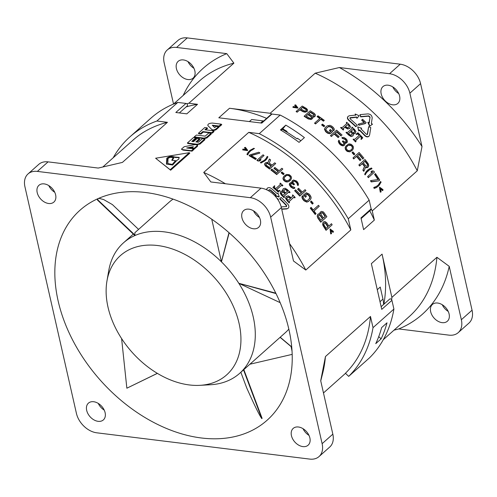 <?xml version="1.0" encoding="UTF-8"?>
<svg xmlns="http://www.w3.org/2000/svg" width="497" height="497" viewBox="0 0 497 497"><rect width="100%" height="100%" fill="white"/><g stroke="black" fill="none" stroke-linecap="round" stroke-linejoin="round"><path stroke-width="0.75" d="M290.639 198.204L288.527 200.08L287.546 200.005L286.825 198.607L287.409 197.39L288.757 196.899L290.161 197.707A158.245 110.123 48.3 0 1 290.639 198.204M294.951 197.669L293.845 197.502L293.025 197.961L289.198 201.527L293.249 197.688L294.069 197.228L295.175 197.477A158.245 110.123 -131.7 0 0 292.677 194.886L292.888 195.924L291.018 197.868A158.245 110.123 -131.7 0 0 290.074 196.899L288.142 195.799L285.887 196.831M286.334 196.315L285.738 197.974L286.117 196.588M289.198 201.527L289.372 202.639A158.245 110.123 48.3 0 0 287.365 200.546L285.738 197.974M286.943 197.918L288.533 197.172L289.937 197.98A157.742 109.775 48.3 0 1 290.378 198.433M289.589 202.441L289.155 202.913A157.742 109.775 -131.7 0 0 287.148 200.819L285.52 198.247M295.175 197.477L294.733 197.943M292.46 195.079L292.671 196.197M289.546 243.611A157.742 109.775 48.3 0 1 305.792 270.039L350.82 229.943A157.742 109.775 -131.7 0 0 248.755 132.351L203.727 172.44A157.742 109.775 48.3 0 1 225.383 183.753M277.991 199.782L278.463 199.434L277.879 199.614M288.328 208.119L286.806 208.945L281.737 209.243M286.39 206.709L286.241 205.503A157.742 109.775 -131.7 0 0 279.643 198.825L279.861 198.552A158.245 110.123 48.3 0 1 286.458 205.23L286.614 206.435L286.253 206.578L281.19 206.895M275.077 195.793L279.028 197.042L279.252 196.769L275.301 195.52L275.077 195.793M275.742 195.128A157.742 109.775 -131.7 0 0 270.188 190.152L268.902 189.984M266.498 189.724L267.088 188.444M279.252 196.769L277.997 193.122L277.289 193.749A158.245 110.123 -131.7 0 0 271.691 188.736C270.026 187.499 268.566 187.313 267.305 188.17L267.007 188.518M284.042 196.439L284.638 195.619L284.042 196.439L284.495 197.234L284.06 197.7A157.742 109.775 -131.7 0 0 281.513 195.222L280.146 193.134L280.712 191.625M283.004 191.432L282.594 190.134L283.128 188.941M290.074 192.271L289.639 192.737L288.813 192.233L287.906 192.786L284.414 195.893L288.13 192.513L289.03 191.966L290.074 192.271A158.245 110.123 -131.7 0 0 287.235 189.506L285.017 188.195L283.029 189.034M278.165 192.078L279.973 190.562L278.165 192.078A157.742 109.775 -131.7 0 0 272.934 187.412L274.555 185.729A158.245 110.123 -131.7 0 1 274.791 185.934L274.369 187.046L275.176 188.245A158.245 110.123 -131.7 0 1 275.661 188.674L279.929 184.872L280.525 184.12L280.028 183.306L280.196 184.611M279.973 190.562A158.245 110.123 48.3 0 0 279.743 190.345L278.401 190.761L277.276 190.115A158.245 110.123 -131.7 0 0 276.661 189.562L280.929 185.766L281.805 185.244L282.911 185.487L282.476 185.953L281.588 185.518L280.712 186.04L276.705 189.605M333.282 232.111L330.847 230.26L331.53 233.671L330.934 233.627L330.058 228.962L333.437 231.397L333.046 232.403L330.611 230.558M330.934 233.627L330.698 233.925L331.53 233.671M330.698 233.925L330.058 228.962M323.243 225.98A157.742 109.775 -131.7 0 1 326.032 230.341L332.158 224.806A158.245 110.123 -131.7 0 0 331.468 223.706L328.834 226.054A158.245 110.123 -131.7 0 0 326.734 222.793L325.168 221.631L324.305 221.544L323.311 222.147L322.677 223.923L322.777 224.973L323.243 225.98L323.479 225.694A158.245 110.123 48.3 0 1 326.268 230.055L332.158 224.806M320.298 212.101L320.043 214.014L318.291 213.884L317.54 214.834L317.54 216.816L318.037 217.785A158.245 110.123 48.3 0 1 320.969 221.96L326.858 216.717A158.245 110.123 -131.7 0 0 323.926 212.536L323.18 211.79L321.422 211.38L320.068 212.381L319.695 213.847M326.858 216.717L320.739 222.246A157.742 109.775 -131.7 0 0 317.807 218.065L317.185 216.077L317.788 214.331M319.248 206.28A158.245 110.123 -131.7 0 0 318.478 205.286L313.209 209.976A158.245 110.123 -131.7 0 0 311.122 207.348L310.501 207.908A158.245 110.123 48.3 0 1 315.402 214.207L316.03 213.648A158.245 110.123 -131.7 0 0 313.986 210.97L319.248 206.28L314.023 211.014M316.03 213.648L315.179 214.487A157.742 109.775 -131.7 0 0 310.277 208.187L310.501 207.908M312.98 203.54L312.352 204.099A157.742 109.775 -131.7 0 0 310.488 201.85L311.333 201.018A158.245 110.123 -131.7 0 1 313.203 203.267L312.98 203.54M302.642 195.7L302.213 197.471L303.083 199.185A158.245 110.123 48.3 0 1 304.319 200.583L306.972 201.838L308.507 201.31L310.165 199.912L308.283 201.583L306.748 202.117L304.102 200.856A157.742 109.775 -131.7 0 0 302.859 199.459L301.99 197.744L301.934 196.688L302.642 195.7A158.245 110.123 -131.7 0 1 303.481 196.619L303.238 197.104L303.835 198.52A158.245 110.123 -131.7 0 1 305.071 199.912L306.407 200.676L307.693 200.366L309.935 198.086L309.88 196.744L309.351 198.962M309.662 197.017L309.24 196.284A157.742 109.775 -131.7 0 0 308.003 194.886L306.655 194.141L305.394 194.986M303.766 194.694A158.245 110.123 48.3 0 1 305.854 196.998L305.63 197.272A157.742 109.775 -131.7 0 0 303.549 194.973L306.289 192.73L308.972 193.942A158.245 110.123 -131.7 0 1 310.209 195.34L311.066 197.079L311.103 198.16L310.383 199.639M305.903 190.581L299.797 196.098A157.742 109.775 -131.7 0 0 294.653 190.749L294.87 190.481A158.245 110.123 48.3 0 1 300.014 195.824L305.903 190.581A158.245 110.123 -131.7 0 0 305.059 189.68L302.3 192.134A158.245 110.123 -131.7 0 0 298.579 188.276L297.827 188.941A158.245 110.123 48.3 0 1 301.549 192.799L299.921 194.252A158.245 110.123 -131.7 0 0 295.622 189.811L294.87 190.481M301.288 193.035A157.742 109.775 -131.7 0 0 297.61 189.214L297.827 188.941M298.219 185.3L298.529 184.194L297.541 182.064A158.245 110.123 -131.7 0 0 296.355 180.927L293.41 179.989L292.031 181.219L292.453 182.753L290.807 182.585L289.9 183.113L289.652 184.704L290.913 186.592A158.245 110.123 48.3 0 1 291.205 186.878L293.205 188.114L294.938 187.947A158.245 110.123 -131.7 0 0 294.205 187.226L291.981 186.462A158.245 110.123 -131.7 0 0 291.391 185.897L290.571 184.43L290.9 183.592L292.248 183.486L293.392 184.107A158.245 110.123 48.3 0 1 293.988 184.679L294.485 184.232A158.245 110.123 -131.7 0 0 293.895 183.66L293.131 182.703L293.131 181.33L294.584 180.858L295.877 181.622A158.245 110.123 48.3 0 1 296.765 182.474L297.548 183.697L297.486 184.58A158.245 110.123 48.3 0 1 298.219 185.3L297.995 185.574A157.742 109.775 -131.7 0 0 297.268 184.853L297.33 183.971L296.547 182.747A157.742 109.775 -131.7 0 0 295.659 181.896L294.367 181.132L293.106 181.43M294.485 184.232L293.764 184.946A157.742 109.775 -131.7 0 0 293.174 184.381L292.031 183.753L290.639 183.902M291.205 186.878L290.987 187.152L292.981 188.388L294.069 188.518L294.938 187.947M290.987 187.152A157.742 109.775 -131.7 0 0 290.689 186.866L289.428 184.977L289.329 183.971L289.9 183.113M292.385 180.628L291.739 182.101L292.236 183.026M289.546 180.97L287.44 181.759L285.471 181.33L285.253 181.604L286.39 181.952L288.024 181.859L290.677 179.964L289.329 181.243M285.253 181.604L283.408 179.976L282.923 178.23L284.029 176.087L286.471 174.459L289.273 174.683L291.112 176.311L291.577 178.075L290.677 179.964M283.942 174.074L283.315 174.633A157.742 109.775 -131.7 0 0 281.109 172.801L281.961 171.968A158.245 110.123 -131.7 0 1 284.16 173.801L283.942 174.074M282.824 169.042L276.711 174.559A157.742 109.775 -131.7 0 0 270.902 170.03L271.126 169.757A158.245 110.123 48.3 0 1 276.928 174.285L282.824 169.042A158.245 110.123 -131.7 0 0 281.867 168.272L279.109 170.726A158.245 110.123 -131.7 0 0 274.916 167.458L274.164 168.129A158.245 110.123 48.3 0 1 278.357 171.397L276.73 172.844A158.245 110.123 -131.7 0 0 271.878 169.086L271.126 169.757M278.09 171.633A157.742 109.775 -131.7 0 0 273.94 168.402L274.164 168.129M265.025 163.146L264.826 164.389L265.833 165.892A158.245 110.123 48.3 0 1 269.815 168.775L275.705 163.532L269.591 169.055A157.742 109.775 -131.7 0 0 265.609 166.172L264.603 164.669L264.802 163.42L266.075 162.476L268.007 162.625L269.368 159.009L267.777 162.904M267.231 156.393L266.156 158.406L264.323 160.307L260.583 162.308A158.245 110.123 48.3 0 1 261.267 162.761L265.007 160.767L266.839 158.866L267.914 156.847A158.245 110.123 -131.7 0 0 267.231 156.393L265.932 158.692M265.883 159.984L266.839 158.866M265.659 160.264L261.043 163.041A157.742 109.775 -131.7 0 0 260.36 162.587L260.583 162.308M261.093 159.73L259.863 160.904L257.949 161.016A157.742 109.775 -131.7 0 0 256.906 160.357L257.135 160.071A158.245 110.123 48.3 0 1 258.173 160.736L260.086 160.624L261.093 159.73L259.179 159.841L264.062 155.493L259.272 159.835M259.869 152.877A158.245 110.123 -131.7 0 0 258.807 152.237L249.972 154.834L249.351 155.393A158.245 110.123 48.3 0 1 255.738 159.195L256.365 158.642A158.245 110.123 -131.7 0 0 251.053 155.455L259.639 153.157L250.817 155.741M256.365 158.642L255.508 159.481A157.742 109.775 -131.7 0 0 249.115 155.679L249.351 155.393M253.321 149.311L250.755 150.728L253.557 149.019M250.525 151.02L248.699 152.902M247.444 153.418L247.177 154.176A158.245 110.123 48.3 0 1 247.904 154.579L247.674 154.865A157.742 109.775 -131.7 0 0 246.947 154.468L248.208 152.212L247.208 153.703M242.927 149.075L242.921 149.597L247.686 150.318L247.45 150.61L242.685 149.895L242.927 149.075L246.4 149.634L244.679 147.516L244.443 147.808L246.164 149.926M319.024 456.575A19.967 13.897 48.3 0 1 309.706 459.091L96.753 432.806A19.967 13.897 48.3 0 1 76.414 413.355L24.943 186.81A19.967 13.897 48.3 0 1 28.043 173.919A19.967 13.897 48.3 0 1 37.362 171.403L250.314 197.688A19.967 13.897 48.3 0 1 270.654 217.133L322.124 443.684A19.967 13.897 48.3 0 1 319.024 456.575L329.735 447.039A19.967 13.897 -131.7 0 0 332.835 434.154L320.708 380.77L325.448 356.542L370.476 316.452L373.023 327.66L393.904 309.066L391.922 300.331A1.497 1.044 -131.7 0 0 390.959 299.07A1.497 1.044 -131.7 0 0 389.698 299.064L381.131 306.686M391.922 300.331L381.746 309.389L371.358 263.665L382.069 254.129L391.891 297.38L436.919 257.291L449.22 266.349L461.353 319.726A19.967 13.897 48.3 0 1 458.246 332.617A19.967 13.897 48.3 0 1 448.928 335.133L398.756 328.939L393.984 330.176M458.246 332.617L468.957 323.081A19.967 13.897 -131.7 0 0 472.057 310.19L420.586 83.639A19.967 13.897 -131.7 0 0 400.247 64.194L187.294 37.909A19.967 13.897 -131.7 0 0 177.976 40.425L167.265 49.961A19.967 13.897 48.3 0 1 176.584 47.445L226.762 53.639L233.888 63.156L188.86 103.246L197.533 104.314L186.822 113.85L175.82 112.49L185.996 103.432L177.789 102.419L156.903 121.013L167.439 122.318L122.411 162.407L98.244 168.061L48.072 161.867A19.967 13.897 -131.7 0 0 38.754 164.383L28.043 173.919M266.622 118.361A149.759 104.221 -131.7 0 0 229.515 108.265L270.169 113.279L315.197 73.189L339.364 67.536L389.536 73.73A19.967 13.897 48.3 0 1 409.876 93.175L422.009 146.559L417.269 170.788L372.241 210.877L374.334 220.103L363.624 229.639L360.971 217.934L371.141 208.877L369.159 200.148L348.273 218.742L350.82 229.943M305.792 270.039L293.491 260.981L281.364 207.597A19.967 13.897 -131.7 0 0 261.024 188.152L210.846 181.958L203.727 172.44M308.991 435.372A11.232 7.815 48.3 0 1 303.04 428.694M325.448 356.542A157.742 109.775 48.3 0 1 322.603 373.57L320.739 380.919M373.023 327.66A162.239 112.9 48.3 0 1 348.683 376.378L345.44 373.272A157.742 109.775 -131.7 0 0 370.476 316.452M375.751 343.651A162.239 112.9 -131.7 0 0 381.646 327.585L387.001 322.814A162.239 112.9 48.3 0 1 381.106 338.879L375.751 343.651M448.213 311.42A11.232 7.815 48.3 0 1 442.262 304.736M193.96 68.306A11.232 7.815 48.3 0 1 188.009 61.628M398.724 93.579A11.232 7.815 48.3 0 1 392.773 86.9M248.755 132.351L259.285 133.65L280.171 115.055L271.965 114.043L261.789 123.101L218.804 117.795L229.515 108.265M183.089 150.119L182.579 149.634L191.475 150.703L193.532 148.87L194.016 149.411L192.078 151.138L183.089 150.119L181.417 149.193L184.157 146.727L194.986 144.608L197.123 144.851L196.942 145.863L197.452 146.354L194.613 148.733L192.563 148.479L192.053 147.994L194.252 148.23L196.942 145.863M193.967 149.311L193.507 148.926M192.532 147.423L188.506 148.212M197.123 144.851L197.632 145.335L197.452 146.354M195.967 144.534L187.959 143.546L187.375 143.012L193.439 137.582L195.737 137.775M187.375 143.012L197.135 144.248L199.496 143.596L204.385 139.247L204.894 139.732L204.683 139.297L204.894 139.732L200.005 144.08L196.632 144.615M199.353 138.837L199.837 139.353L196.831 142.03M199.788 139.253L199.278 138.762L197.079 138.526L193.563 141.626L191.811 141.409L195.812 137.818M195.812 137.843L196.296 138.359L192.737 141.527M196.247 138.259L195.787 137.874M210.492 133.184L211.213 134.103L211.001 133.674L211.213 134.103L206.901 137.949L204.528 138.601L194.712 137.389L194.203 136.905L204.025 138.116L206.392 137.464L210.703 133.618L210.492 133.184L208.678 133.059L205.211 136.147L196.433 135.06L194.203 136.905M198.353 133.233L198.943 133.768L201.005 134.022L203.354 132.072L212.356 133.09L213.934 131.68L213.213 130.761L204.919 129.742L207.044 127.822L204.758 127.536L198.433 133.283L200.639 133.519L202.844 131.587L211.759 132.656L213.424 131.196L213.213 130.761M207.038 127.847L207.522 128.363L205.845 129.854M207.473 128.263L207.013 127.878M218.475 126.692L218.96 127.207L216.357 129.524C214.878 130.456 213.561 130.63 212.399 130.046L211.964 129.624M218.91 127.108L218.4 126.623L216.207 126.381L214.747 127.654L212.269 125.207L219.053 126.045L221.177 124.151L212.424 123.07C209.125 123.225 207.616 124.076 207.883 125.611L211.89 129.562C213.064 130.139 214.387 129.965 215.853 129.04L218.456 126.723M221.246 124.219L221.737 124.741L219.562 126.53L212.778 125.691L214.754 127.648M221.687 124.635L221.227 124.25M189.289 152.691L189.798 153.175L170.657 170.21L155.617 158.232L170.154 169.725L189.289 152.691L155.617 158.232M249.37 121.572L251.706 119.497L263 120.889L260.67 122.964M270.169 113.279A157.742 109.775 48.3 0 1 271.865 114.037M371.104 208.721A157.742 109.775 48.3 0 1 372.241 210.877M374.334 220.103A154.747 107.694 -131.7 0 0 369.793 210.834M417.269 170.788A157.742 109.775 -131.7 0 0 315.197 73.189M369.675 126.244L372.539 124.138L369.675 126.244L367.842 122.504L369.252 122.728L370.054 117.075L369.035 123.001M369.836 117.342L368.594 116.155L360.667 116.87L359.996 114.639L360.884 116.596L368.811 115.882L370.054 117.075M364.102 122.517A157.742 109.775 -131.7 0 0 361.636 120.175L361.859 119.907A158.245 110.123 48.3 0 1 364.487 122.405L358.387 124.138A158.245 110.123 48.3 0 1 359.362 125.064L365.233 123.616L366.177 122.697A158.245 110.123 -131.7 0 0 362.58 119.261L361.859 119.907M359.145 125.337A157.742 109.775 -131.7 0 0 358.169 124.412L358.387 124.138M357.281 125.306L355.777 126.723A157.742 109.775 -131.7 0 0 348.726 120.349L348.944 120.075A158.245 110.123 48.3 0 1 355.995 126.449L357.281 125.306A158.245 110.123 -131.7 0 0 350.23 118.932L350.012 117.808L350.385 117.652L356.604 117.012L357.107 118.106L359.194 115.739L355.181 113.993L355.479 115.347M356.604 117.012L356.889 118.379L359.194 115.739M356.386 117.286L349.795 118.081M348.726 120.349C347.279 118.913 347.03 117.646 347.981 116.54M369.097 136.091L368.793 136.439C367.556 137.271 366.177 136.986 364.649 135.575A157.742 109.775 -131.7 0 0 359.455 130.276L358.735 130.922L357.722 126.903L361.686 128.214L361.002 128.903M367.159 134.681L368.675 126.673L367.55 134.072L367.376 134.407L366.152 134.159A158.245 110.123 -131.7 0 0 360.965 128.86L361.686 128.214M350.056 128.102L347.894 129.021L345.893 128.009A157.742 109.775 -131.7 0 0 344.893 127.12L343.359 128.493M343.713 129.568L343.278 130.034A157.742 109.775 -131.7 0 0 340.6 127.673L340.818 127.406A158.245 110.123 48.3 0 1 343.495 129.76L343.247 128.779L345.111 126.847A158.245 110.123 48.3 0 1 346.111 127.741L348.117 128.748L349.95 128.238M346.508 123.796L346.403 122.436L346.85 123.281L346.303 123.995L342.812 127.108L341.979 127.586L340.818 127.406M355.485 133.034L354.069 133.867L352.882 133.575M353.05 135.737L351.075 136.557L348.875 135.221A157.742 109.775 -131.7 0 0 345.999 132.506L346.216 132.233A158.245 110.123 48.3 0 1 349.093 134.948L351.298 136.284L352.951 135.874M351.932 128.611L351.795 127.269L352.267 128.04L351.677 128.86L348.186 131.966L347.279 132.519L346.216 132.233M361.189 139.464L362.816 137.768L361.189 139.464A157.742 109.775 -131.7 0 0 360.965 139.228L361.425 138.079L360.698 136.781A157.742 109.775 -131.7 0 0 360.244 136.315L355.38 140.868M355.821 141.751L355.603 141.943A157.742 109.775 -131.7 0 0 353.1 139.371L353.317 139.098A158.245 110.123 48.3 0 1 355.821 141.67L355.821 141.751M359.263 135.302A157.742 109.775 -131.7 0 0 358.722 134.755L357.641 134.06L356.312 134.457A157.742 109.775 -131.7 0 0 356.088 134.233L357.89 132.711A158.245 110.123 -131.7 0 1 362.816 137.768M296.367 107.408L294.659 105.271L295.64 104.836L297.883 107.812L297.647 108.104L292.901 107.358L293.143 106.538L292.901 107.358M296.324 111.291L302.219 106.047A158.245 110.123 -131.7 0 1 306.525 108.526L307.618 109.924L307.214 111.421L305.133 112.216L303.033 111.713A157.742 109.775 -131.7 0 0 299.809 109.849L297.175 112.192A157.742 109.775 -131.7 0 0 296.094 111.583L296.324 111.291A158.245 110.123 48.3 0 1 297.411 111.9L300.045 109.557A158.245 110.123 48.3 0 1 303.263 111.427L305.363 111.937L305.133 112.216M310.544 119.249L312.725 118.367L311.327 119.423L308.27 118.957A157.742 109.775 -131.7 0 0 304.108 116.298L304.338 116.018A158.245 110.123 48.3 0 1 308.5 118.677L310.544 119.249L310.314 119.528M313.172 116.907L315.235 116.136L313.961 117.081L312.948 117.186L313.172 116.907L312.706 116.789L312.725 118.367M312.483 117.068L312.948 117.186M324.305 120.355L323.454 121.187A157.742 109.775 -131.7 0 0 320.807 119.255L315.545 123.946A157.742 109.775 -131.7 0 0 314.545 123.231L314.769 122.952A158.245 110.123 48.3 0 1 315.769 123.666L321.031 118.982A158.245 110.123 48.3 0 1 323.677 120.914L324.305 120.355A158.245 110.123 -131.7 0 0 317.968 115.832L317.341 116.391A158.245 110.123 48.3 0 1 320.031 118.267L314.769 122.952M319.757 118.51A157.742 109.775 -131.7 0 0 317.117 116.671L317.341 116.391M323.907 126.698A157.742 109.775 -131.7 0 0 321.634 124.958L321.857 124.685A158.245 110.123 48.3 0 1 324.131 126.418L324.758 125.865L324.131 126.418M332.723 131.469A158.245 110.123 -131.7 0 0 330.368 129.506L329.617 130.171A158.245 110.123 48.3 0 1 331.033 131.351L329.499 132.444L328.02 131.867A158.245 110.123 -131.7 0 0 326.597 130.699L325.858 129.462L326.256 128.301L328.797 126.306L330.983 126.791A158.245 110.123 48.3 0 1 332.406 127.959L333.133 129.208L332.915 129.674A158.245 110.123 48.3 0 1 333.854 130.469L334.319 129.779L334.195 128.804L333.158 127.288A158.245 110.123 -131.7 0 0 331.735 126.126L329.927 125.306L327.175 125.865L325.293 127.543L324.647 128.922L325.846 131.37A158.245 110.123 48.3 0 1 327.268 132.531L328.182 133.078L327.958 133.351L329.965 133.73L332.723 131.469L330.623 133.42M327.958 133.351L327.045 132.811A157.742 109.775 -131.7 0 0 325.622 131.643L324.429 129.201L325.293 127.543M333.854 130.469L333.63 130.742A157.742 109.775 -131.7 0 0 332.692 129.947L332.909 129.481L332.189 128.232A157.742 109.775 -131.7 0 0 330.76 127.07L328.573 126.586L326.156 128.468M330.766 131.587A157.742 109.775 -131.7 0 0 329.399 130.444L329.617 130.171M331.418 136.513A157.742 109.775 -131.7 0 0 330.486 135.706L330.71 135.433A158.245 110.123 48.3 0 1 331.636 136.24L334.394 133.786L331.636 136.24M334.394 133.786A158.245 110.123 48.3 0 1 338.364 137.327L339.116 136.656A158.245 110.123 -131.7 0 0 335.146 133.115L336.773 131.662A158.245 110.123 48.3 0 1 341.352 135.762L341.135 136.035A157.742 109.775 -131.7 0 0 336.556 131.935L335.189 133.153M339.116 136.656L338.146 137.601A157.742 109.775 -131.7 0 0 334.177 134.06M344.614 144.907L345.055 143.695L344.57 142.745L346.204 142.943L347.453 141.831L347.036 140.005L346.129 138.893A158.245 110.123 -131.7 0 0 345.837 138.607L343.825 137.383L342.079 137.576A158.245 110.123 48.3 0 1 342.824 138.278L345.061 139.023A158.245 110.123 48.3 0 1 345.651 139.589L346.266 140.421L346.372 141.695L345.328 142.08L343.651 141.378A158.245 110.123 -131.7 0 0 343.054 140.806L342.557 141.254A158.245 110.123 48.3 0 1 343.147 141.825L343.905 142.794L343.887 144.186L342.445 144.646L341.166 143.863A158.245 110.123 -131.7 0 0 340.277 143.006L339.488 141.794L339.544 140.924A158.245 110.123 -131.7 0 0 338.792 140.222L338.494 141.316L339.501 143.422A158.245 110.123 48.3 0 1 340.681 144.565L340.464 144.838L341.178 145.298L342.706 145.863L343.893 145.627L344.614 144.907L342.706 145.863M340.464 144.838A157.742 109.775 -131.7 0 0 339.283 143.695L338.271 141.583L338.792 140.222M343.147 141.825L343.874 143.72L343.663 144.459M342.924 142.099A157.742 109.775 -131.7 0 0 342.334 141.527L342.557 141.254M345.651 139.589L346.148 141.968M345.434 139.862A157.742 109.775 -131.7 0 0 344.843 139.297L342.607 138.545A157.742 109.775 -131.7 0 0 341.855 137.843L342.079 137.576M347.099 142.422L345.98 143.217L344.353 143.018M352.317 150.262L349.9 151.858L347.235 151.467L345.527 149.678L345.129 147.826L345.577 146.609L348.173 144.211L349.484 143.875L351.385 144.385L353.1 146.174L353.429 147.255L353.255 148.796L352.317 150.262M353.994 154.865A157.742 109.775 -131.7 0 0 352.056 152.709L352.274 152.436A158.245 110.123 48.3 0 1 354.218 154.592L354.839 154.033L354.218 154.592M353.783 158.947A157.742 109.775 -131.7 0 0 352.963 158.003L353.181 157.729A158.245 110.123 48.3 0 1 354.001 158.667L356.759 156.213L354.001 158.667M356.759 156.213A158.245 110.123 48.3 0 1 360.257 160.351L361.008 159.68A158.245 110.123 -131.7 0 0 357.511 155.542L359.138 154.095A158.245 110.123 48.3 0 1 363.164 158.872L362.947 159.152A157.742 109.775 -131.7 0 0 358.921 154.368L357.548 155.592M361.008 159.68L360.033 160.624A157.742 109.775 -131.7 0 0 356.535 156.487M363.984 171.043L363.761 171.322A157.742 109.775 -131.7 0 0 362.872 170.148L364.481 166.464A157.742 109.775 -131.7 0 0 362.276 163.662L359.648 166.004A157.742 109.775 -131.7 0 0 358.859 165.023L359.082 164.743A158.245 110.123 48.3 0 1 359.871 165.725L362.499 163.383A158.245 110.123 48.3 0 1 364.705 166.191L363.096 169.868A158.245 110.123 48.3 0 1 363.984 171.043L365.724 166.967L366.488 167.414L366.258 167.694L367.14 167.75L368.37 166.862L366.488 167.414M366.258 167.694L365.5 167.247M368.277 170.682L369.532 169.85L366.401 172.639M366.121 171.676L364.873 173.919A158.245 110.123 48.3 0 1 365.37 174.609L365.14 174.888A157.742 109.775 -131.7 0 0 364.643 174.205L367.128 170.502L369.259 168.887L371.514 168.005A158.245 110.123 -131.7 0 1 372.011 168.694L369.756 169.57M369.532 169.85L372.011 168.694M368.352 177.684A157.742 109.775 -131.7 0 0 367.618 176.634L367.848 176.354A158.245 110.123 48.3 0 1 368.581 177.398L374.471 172.155L368.581 177.398M372.508 172.285L370.892 172.024L371.122 171.745L372.738 171.999L367.848 176.354M378.838 180.852L371.234 181.927A157.742 109.775 -131.7 0 0 370.52 180.858L370.756 180.573A158.245 110.123 48.3 0 1 371.464 181.641L378.838 180.852L379.702 180.007L379.074 180.566M377.993 179.529A157.742 109.775 -131.7 0 0 374.589 174.397L374.819 174.118A158.245 110.123 48.3 0 1 378.379 179.473L370.756 180.573M380.621 181.467L378.31 184.959L376.192 186.555L373.98 187.381A158.245 110.123 48.3 0 1 374.434 188.121L376.645 187.294L378.764 185.698L381.081 182.206A158.245 110.123 -131.7 0 0 380.621 181.467L379.087 184.058M378.764 185.698L379.776 184.505M378.528 185.99L376.409 187.586L374.204 188.413A157.742 109.775 -131.7 0 0 373.744 187.673L373.98 187.381M380.28 192.177L381.112 191.923L380.28 192.177L379.428 187.475L380.516 191.879M381.112 191.923L380.447 188.493L382.864 190.363L382.628 190.662L380.211 188.792M422.009 146.559A164.731 114.639 -131.7 0 0 339.364 67.536M399.607 96.145A11.232 7.815 -131.7 0 0 392.4 86.677A11.232 7.815 -131.7 0 0 382.926 86.621A11.232 7.815 -131.7 0 0 381.18 93.871A11.232 7.815 -131.7 0 0 388.387 103.339A11.232 7.815 -131.7 0 0 397.861 103.395A11.232 7.815 -131.7 0 0 399.607 96.145M359.996 114.639L367.948 113.894C370.563 114.148 371.973 115.497 372.185 117.944L371.358 123.629L372.539 124.138M368.066 122.231L369.898 125.971M366.177 122.697L365.45 123.343L359.362 125.064M348.944 120.075C347.496 118.646 347.248 117.379 348.198 116.267L349.453 115.745L355.697 115.074L355.181 113.993M357.722 126.903L358.952 130.649L359.679 130.003A158.245 110.123 48.3 0 1 364.866 135.302C366.395 136.712 367.78 136.998 369.016 136.166L368.998 136.228M369.016 136.166L369.613 135.022L370.768 127.586L368.675 126.673M367.333 134.345L367.55 134.072L367.376 134.407M346.626 123.554L346.303 123.995M343.247 128.779L343.601 128.269M349.726 128.475L350.522 126.573L348.782 124.138A158.245 110.123 -131.7 0 0 346.62 122.243L346.403 122.436M347.602 124.629L348.614 124.666L349.391 125.983L348.826 127.182L347.465 127.692L345.999 126.965A158.245 110.123 -131.7 0 0 345.49 126.511L347.602 124.629L345.533 126.549M348.608 127.456L349.174 126.257L348.397 124.94L347.378 124.902M352.05 128.313L351.677 128.86M352.733 136.097L353.497 134.625L353.1 133.302L354.286 133.594L355.386 133.171M355.156 133.407L355.951 131.606L354.603 129.506A158.245 110.123 -131.7 0 0 352.013 127.077L351.795 127.269M351.292 131.978L352.305 133.538L351.895 134.743L350.646 135.141L348.937 134.097L348.552 133.594L350.758 131.469A158.245 110.123 48.3 0 1 351.292 131.978L352.087 133.805L351.671 135.016M352.945 129.524L353.435 129.245L354.001 129.624L354.877 131.102L354.411 132.252L353.193 132.569L351.596 131.575A158.245 110.123 -131.7 0 0 351.137 131.133L352.945 129.524L351.18 131.177M350.758 131.469L350.54 131.742A157.742 109.775 48.3 0 1 351.075 132.252M348.701 133.382L350.54 131.742M354.193 132.525L354.659 131.376L353.777 129.897L353.218 129.518L352.727 129.798M356.312 134.457L356.535 134.184A158.245 110.123 -131.7 0 0 356.306 133.96M356.535 134.184L357.859 133.786L358.946 134.482A158.245 110.123 48.3 0 1 359.524 135.072L355.256 138.874L354.392 139.384L353.317 139.098M355.597 140.595L356.2 139.837L355.597 140.595L356.038 141.477M355.976 140.111L360.468 136.041A158.245 110.123 48.3 0 1 360.915 136.507L361.642 137.806L361.189 138.955A158.245 110.123 48.3 0 1 361.406 139.191M293.137 107.066L297.883 107.812M294.895 104.979L296.603 107.116L293.143 106.538M307.444 111.135L305.363 111.937M300.797 108.893L302.673 107.215A158.245 110.123 48.3 0 1 306.077 109.191L306.388 110.496L305.456 111.055L304.195 110.862A158.245 110.123 -131.7 0 0 300.797 108.893M300.853 108.924L302.673 107.215M302.443 107.507A157.742 109.775 -131.7 0 1 305.841 109.477L306.077 109.191M305.841 109.477L306.251 109.905L306.481 109.62M306.251 109.905L306.357 110.34L306.587 110.054M306.357 110.34L306.158 110.781M304.338 116.018L310.227 110.775A158.245 110.123 -131.7 0 1 314.39 113.428L315.427 114.894L315.235 116.136M313.812 114.211L314.29 115.111L313.837 115.782L312.054 115.776A158.245 110.123 -131.7 0 0 308.767 113.658L310.526 112.098A158.245 110.123 48.3 0 1 313.812 114.211L313.582 114.496A157.742 109.775 -131.7 0 0 310.296 112.378L310.526 112.098M310.656 118.348L311.781 117.348L311.302 116.441A158.245 110.123 48.3 0 0 308.016 114.329L306.14 116A158.245 110.123 -131.7 0 1 309.42 118.118L310.656 118.348M313.582 114.496L313.974 114.944L314.197 114.664M313.974 114.944L314.061 115.391L314.29 115.111M314.061 115.391L313.855 115.844M308.823 113.695L310.296 112.378M306.189 116.037L308.016 114.329M307.786 114.614A157.742 109.775 -131.7 0 1 311.079 116.727L311.302 116.441M311.079 116.727L311.464 117.174L311.694 116.894M311.464 117.174L311.557 117.627L311.781 117.348M311.557 117.627L311.352 118.075M324.758 125.865A158.245 110.123 -131.7 0 0 322.485 124.126L321.857 124.685M330.84 133.146L330.188 133.457L328.182 133.078M342.104 135.091A158.245 110.123 -131.7 0 0 336.599 130.189L330.71 135.433M342.924 145.59L340.681 144.565M352.535 149.988L350.124 151.585L347.459 151.194L345.75 149.404L345.409 148.33L345.564 146.814L346.279 145.627M348.677 145.217L351.746 145.72L350.223 144.869L348.894 144.95L347.782 145.745L348.894 144.95M351.746 145.72L352.503 147.255L352.317 148.522L350.826 150.125L348.621 150.709L347.105 149.852L346.341 148.33L346.515 147.069L347.999 145.472M351.522 145.994L352.106 146.851L352.33 146.578M352.106 146.851L352.286 147.528L352.503 147.255M352.286 147.528L352.317 148.522M352.1 148.796L351.485 149.616M346.956 146.478L347.782 145.745M354.839 154.033A158.245 110.123 -131.7 0 0 352.901 151.877L352.274 152.436M363.922 158.201A158.245 110.123 -131.7 0 0 359.076 152.486L353.181 157.729M359.082 164.743L364.972 159.5A158.245 110.123 -131.7 0 1 368.091 163.451L368.743 165.408L368.37 166.862M363.251 162.712L365.133 161.04A158.245 110.123 48.3 0 1 367.594 164.178L367.855 165.346L367.233 166.184L365.711 165.849A158.245 110.123 -131.7 0 0 363.251 162.712M363.288 162.761L365.133 161.04M364.91 161.314A157.742 109.775 -131.7 0 1 367.37 164.457L367.594 164.178M367.37 164.457L367.625 165.072L367.855 164.793M367.625 165.072L367.631 165.625L367.855 165.346M367.631 165.625L367.382 166.128M368.507 170.403L366.624 172.36L365.37 174.609M374.471 172.155A158.245 110.123 -131.7 0 0 373.738 171.111L372.123 170.85L371.122 171.745M379.702 180.007A158.245 110.123 -131.7 0 0 375.44 173.559L374.819 174.118M379.665 187.183L383.025 189.649L382.864 190.363M297.591 138.352L297.038 138.837A154.747 107.694 -131.7 0 0 286.632 132.003A154.747 107.694 -131.7 0 0 282.221 129.382M299.057 142.359A162.239 112.9 -131.7 0 0 280.445 129.91L285.8 125.138A162.239 112.9 48.3 0 1 304.412 137.594L299.057 142.359M361.114 218.568L370.911 209.846A1.497 1.044 -131.7 0 0 371.141 208.877M369.159 200.148A162.239 112.9 -131.7 0 0 280.171 115.055M271.965 114.043A1.497 1.044 -131.7 0 0 271.263 114.235L261.36 123.051M263.677 120.982A24.962 17.37 -131.7 0 0 263 120.889M286.632 132.003L287.092 131.438A155.747 108.389 -131.7 0 0 282.793 128.866L281.153 130.326M282.793 128.866L285.8 125.138M259.285 133.65A162.239 112.9 48.3 0 1 348.273 218.742M300.896 140.726A155.747 108.389 -131.7 0 0 297.492 138.284L297.038 138.837M259.496 217.537A11.232 7.815 48.3 0 1 253.551 210.858M302.884 446.604A11.232 7.815 -131.7 0 0 308.128 445.188A11.232 7.815 -131.7 0 0 308.631 434.651A11.232 7.815 -131.7 0 0 298.43 426.998A11.232 7.815 -131.7 0 0 293.193 428.414A11.232 7.815 -131.7 0 0 292.69 438.95A11.232 7.815 -131.7 0 0 302.884 446.604M86.683 410.392A11.232 7.815 -131.7 0 0 93.89 419.859A11.232 7.815 -131.7 0 0 103.364 419.915A11.232 7.815 -131.7 0 0 105.109 412.665A11.232 7.815 -131.7 0 0 97.903 403.197A11.232 7.815 -131.7 0 0 88.429 403.142A11.232 7.815 -131.7 0 0 86.683 410.392M44.177 183.89A11.232 7.815 -131.7 0 0 38.94 185.3A11.232 7.815 -131.7 0 0 38.437 195.843A11.232 7.815 -131.7 0 0 48.631 203.497A11.232 7.815 -131.7 0 0 53.875 202.08A11.232 7.815 -131.7 0 0 54.378 191.544A11.232 7.815 -131.7 0 0 44.177 183.89M260.385 220.103A11.232 7.815 -131.7 0 0 253.172 210.635A11.232 7.815 -131.7 0 0 243.698 210.573A11.232 7.815 -131.7 0 0 241.952 217.829A11.232 7.815 -131.7 0 0 249.165 227.297A11.232 7.815 -131.7 0 0 258.639 227.353A11.232 7.815 -131.7 0 0 260.385 220.103M145.646 192.507A140.632 97.872 48.3 0 1 273.319 288.328A140.632 97.872 48.3 0 1 267.051 420.282A140.632 97.872 48.3 0 1 201.422 437.987A140.632 97.872 48.3 0 1 73.749 342.166A140.632 97.872 48.3 0 1 80.017 210.212A140.632 97.872 48.3 0 1 145.646 192.507M104.227 410.1A11.232 7.815 48.3 0 1 98.276 403.421M173.528 104.047L164.165 62.852A19.967 13.897 48.3 0 1 167.265 49.961M186.791 103.786A157.742 109.775 48.3 0 1 188.86 103.246M197.533 104.314A154.747 107.694 -131.7 0 0 186.058 106.954M233.888 63.156A157.742 109.775 -131.7 0 0 199.34 81.061L173.484 104.084M226.762 53.639A164.731 114.639 -131.7 0 0 183.188 95.443M183.405 59.932A11.232 7.815 -131.7 0 0 178.162 61.342A11.232 7.815 -131.7 0 0 177.659 71.885A11.232 7.815 -131.7 0 0 187.86 79.539A11.232 7.815 -131.7 0 0 193.097 78.122A11.232 7.815 -131.7 0 0 193.6 67.586A11.232 7.815 -131.7 0 0 183.405 59.932M179.349 112.931L187.288 105.861A1.497 1.044 -131.7 0 0 187.357 104.457A1.497 1.044 -131.7 0 0 185.996 103.432M177.789 102.419A162.239 112.9 -131.7 0 0 150.79 118.274L129.91 136.868A162.239 112.9 48.3 0 1 156.903 121.013M113.186 157.766A162.239 112.9 48.3 0 1 129.91 136.868M167.439 122.318A157.742 109.775 -131.7 0 0 132.898 140.222L103.016 166.824M54.738 192.264A11.232 7.815 48.3 0 1 48.787 185.58M292.174 354.373L249.898 364.22M291.708 346.918L280.196 337.246M291.727 347.117L280.091 337.339M292.025 351.106L291.087 346.583M182.579 149.634L181.417 149.193M191.979 147.951L193.376 146.671L186.673 147.988L193.457 148.82M194.339 148.181L194.849 148.665M191.333 150.715L191.842 151.2M204.174 138.812L204.385 139.247L204.174 138.812L202.36 138.682L198.384 142.223L195.899 141.918L199.328 138.868M197.135 144.248L197.638 144.739M204.528 138.601L204.025 138.116M202.844 131.587L203.354 132.072M212.269 125.207L212.778 125.691M215.853 129.04L216.357 129.524M211.89 129.562L212.399 130.046M170.657 170.21L170.154 169.725M166.799 158.226C169.129 156.375 171.782 155.971 174.751 157.015L179.082 157.387L178.758 159.214L177.013 160.227L172.596 165.029L166.427 164.022L166.799 158.226L167.309 158.711C169.639 156.859 172.291 156.456 175.261 157.499L174.751 157.015M175.261 157.499L179.287 157.648M166.694 164.258L167.309 158.711M167.831 163.6L172.273 164.395L175.491 160.661L176 161.152L172.819 164.867L168.34 164.085L167.831 163.6L168.061 158.394L169.962 157.375L173.254 157.53L173.764 158.015L172.08 160.444M175.491 160.661L171.788 160.22L173.254 157.53M398.756 328.939A164.731 114.639 -131.7 0 0 449.22 266.349M442.113 322.646A11.232 7.815 -131.7 0 0 447.356 321.23A11.232 7.815 -131.7 0 0 447.853 310.693A11.232 7.815 -131.7 0 0 437.658 303.04A11.232 7.815 -131.7 0 0 432.415 304.456A11.232 7.815 -131.7 0 0 431.918 314.992A11.232 7.815 -131.7 0 0 442.113 322.646M436.919 257.291A157.742 109.775 48.3 0 1 409.13 316.688L383.274 339.712M391.891 297.38A157.742 109.775 48.3 0 1 391.661 299.741M383.852 304.263A149.759 104.221 -131.7 0 0 382.069 254.129M377.273 289.701L380.23 287.067L382.963 299.088A24.962 17.37 -131.7 0 1 383.547 304.537M348.683 376.378L369.569 357.784A162.239 112.9 -131.7 0 0 393.904 309.066M378.739 336.618L381.106 338.879M278.463 199.434A158.245 110.123 -131.7 0 0 277.494 198.502L277.177 198.601M279.861 198.552L281.147 197.408A158.245 110.123 -131.7 0 1 287.744 204.087C289.055 205.69 289.223 207.056 288.248 208.193L286.806 208.945M281.681 208.988L287.03 208.672M267.305 188.17L266.678 189.804M268.846 190.941L269.119 189.711L270.405 189.885A158.245 110.123 48.3 0 1 276.003 194.892L275.301 195.52M268.952 190.034L269.119 189.711M283.346 188.667L282.812 189.86L283.228 191.159L282.023 190.885L280.488 191.861M280.929 191.351L280.37 192.867L281.731 194.948A158.245 110.123 48.3 0 1 284.278 197.433L284.495 197.234M285.042 192.482L284.023 190.929L284.433 189.724L285.682 189.32L287.396 190.357L287.775 190.867L285.57 192.991A158.245 110.123 -131.7 0 0 285.042 192.482M284.259 189.904L285.464 189.593L287.558 191.14L287.775 190.867L287.409 191.351M283.383 194.936L282.892 195.215L282.333 194.83L281.451 193.358L281.911 192.215L283.135 191.892L284.738 192.886A158.245 110.123 48.3 0 1 285.191 193.327L283.383 194.936M281.731 192.401L282.911 192.165L284.514 193.159A157.742 109.775 48.3 0 1 284.93 193.557M287.191 191.625L287.558 191.14M282.911 185.487A158.245 110.123 -131.7 0 0 280.246 183.107L280.028 183.306M280.302 184.393L279.929 184.872M273.151 187.139A158.245 110.123 48.3 0 1 278.388 191.811M322.826 222.942L323.311 222.147M322.677 223.923L323.056 222.656M322.913 223.638L323.479 225.694M325.864 223.283A158.245 110.123 48.3 0 1 328.082 226.719L326.2 228.396A158.245 110.123 -131.7 0 0 323.982 224.955L324.025 223.215L324.895 222.724L325.634 223.569L325.864 223.283L325.386 222.855M327.815 226.961A157.742 109.775 -131.7 0 0 325.634 223.569M323.951 223.358L324.404 222.88M324.168 223.165L324.895 222.724M324.665 223.01L325.156 223.141M318.664 216.94L318.664 215.244L319.416 214.859L320.416 215.381A158.245 110.123 48.3 0 1 322.752 218.674L320.994 220.239A158.245 110.123 -131.7 0 0 318.664 216.94M322.05 212.511L320.925 213.517L321.168 214.71A158.245 110.123 -131.7 0 1 323.504 218.003L325.38 216.332A158.245 110.123 48.3 0 0 323.05 213.039L322.05 212.511L321.826 212.797L322.553 212.635M318.596 215.387L318.919 215.021M318.689 215.3L319.416 214.859M319.192 215.139L319.919 214.977M319.689 215.257L320.186 215.661L320.416 215.381M322.485 218.91A157.742 109.775 -131.7 0 0 320.186 215.661M321.105 213.157L321.547 212.679M321.323 212.958L321.826 212.797M322.323 212.915L322.82 213.319L323.05 213.039M325.119 216.568A157.742 109.775 -131.7 0 0 322.82 213.319M310.712 201.577A158.245 110.123 48.3 0 1 312.576 203.82L313.203 203.267M306.606 196.327A158.245 110.123 -131.7 0 0 305.357 194.942L306.14 194.327M309.88 196.744L309.457 196.011A158.245 110.123 48.3 0 0 308.221 194.613L306.873 193.867L306.363 194.054M285.471 181.33L283.632 179.703L283.234 178.696L283.34 177.249L284.029 176.087M286.651 180.821L288.919 180.169L290.397 178.585L290.329 176.733L288.8 175.373L286.713 175.329L284.334 177.448L284.408 179.28L286.651 180.821M284.762 176.87L285.806 175.863M285.589 176.137L286.713 175.329M286.496 175.596L288.086 175.192M287.862 175.466L288.8 175.373M288.577 175.646L289.471 176.211L289.689 175.938M289.471 176.211L290.111 177.007L290.329 176.733M290.111 177.007L290.316 177.634L290.54 177.361M290.316 177.634L290.397 178.585M290.173 178.852L289.577 179.659M281.333 172.527A158.245 110.123 48.3 0 1 283.532 174.36L284.16 173.801M275.705 163.532A158.245 110.123 -131.7 0 0 274.717 162.805L272.089 165.147A158.245 110.123 -131.7 0 0 269.262 163.109L270.548 159.829A158.245 110.123 -131.7 0 0 269.368 159.009M271.337 165.818L269.455 167.489A158.245 110.123 -131.7 0 0 266.293 165.215L266.038 163.842L266.957 163.289L268.175 163.544A158.245 110.123 48.3 0 1 271.337 165.818M271.064 166.054A157.742 109.775 -131.7 0 0 267.951 163.824L268.175 163.544M265.976 163.979L266.417 163.507M266.193 163.786L266.957 163.289M266.734 163.569L267.548 163.302M267.324 163.581L267.951 163.824M257.135 160.071L263.025 154.828A158.245 110.123 -131.7 0 1 264.062 155.493M250.755 150.728L248.935 152.61L247.904 154.579M254.545 148.665A158.245 110.123 -131.7 0 0 253.824 148.261L250.028 150.324L248.208 152.212M247.686 150.318L245.431 147.367L244.679 147.516M229.005 232.677L221.451 261.851L229.185 232.838M275.804 293.162L238.821 283.302A87.36 60.796 -131.7 0 0 221.451 261.851A87.36 60.796 -131.7 0 0 221.413 261.82L211.741 219.196M288.825 329.138A87.36 60.796 48.3 0 1 285.172 332.816L243.834 369.619M228.999 232.671L221.413 261.82A87.36 60.796 48.3 0 0 164.246 231.85A87.36 60.796 -131.7 0 0 134.917 235.541L134.873 232.702L168.992 202.322A87.36 60.796 48.3 0 1 173.068 199.123M243.281 370.11L243.412 369.551A87.36 60.796 -131.7 0 0 243.437 369.519L261.832 418.586L262.099 418.344L243.704 369.277L243.437 369.519A87.36 60.796 -131.7 0 0 252.867 352.069A87.36 60.796 -131.7 0 0 238.852 283.352A87.36 60.796 -131.7 0 0 238.821 283.302L275.978 293.522M199.881 385.337A79.868 55.583 -131.7 0 0 237.535 317.583A79.868 55.583 -131.7 0 0 157.698 245.537A79.868 55.583 -131.7 0 0 106.961 280.973A79.868 55.583 -131.7 0 0 189.369 384.951A79.868 55.583 -131.7 0 0 199.881 385.337L210.38 384.759A87.36 60.796 -131.7 0 0 239.653 373.34A87.36 60.796 -131.7 0 0 243.412 369.551L261.795 418.604C259.359 415.25 254.327 405.018 246.711 387.908L240.846 372.278M98.039 198.657L97.437 199.191L97.424 200.03L134.917 235.541A87.36 60.796 -131.7 0 0 134.88 235.559A87.36 60.796 -131.7 0 0 123.473 242.847A87.36 60.796 -131.7 0 0 108.75 270.61L106.961 280.973M280.165 302.654L238.852 283.352L276.003 293.572M135.184 235.305L97.704 199.782L97.424 200.03L134.88 235.559M138.582 229.403L112.39 204.578L103.68 199.583L98.835 198.272M97.704 199.782L98.102 198.595M157.325 373.346L126.859 388.207L121.597 338.556M157.375 373.371L126.859 388.207M461.353 319.726L472.057 310.19M420.586 83.639L409.876 93.175M281.364 207.597L270.654 217.133M322.124 443.684L332.835 434.154M250.314 197.688L261.024 188.152M48.072 161.867L37.362 171.403M187.294 37.909L176.584 47.445M389.536 73.73L400.247 64.194M194.103 148.249L194.613 148.733M191.569 150.647L192.078 151.138M199.496 143.596L200.005 144.08M206.392 137.464L206.901 137.949M211.846 132.6L212.356 133.09M211.61 132.668L212.12 133.153M200.732 133.469L201.242 133.96M200.496 133.538L201.005 134.022M219.289 125.977L219.798 126.462M219.053 126.045L219.562 126.53M380.006 301.722L382.963 299.088M345.508 373.34L323.472 392.953M192.519 148.473L191.997 147.969M194.01 149.317L193.513 148.845M187.916 143.534L187.394 143.037M196.29 138.265L195.799 137.793M199.831 139.259L199.334 138.787M204.944 139.402L204.435 138.918M210.753 133.289L211.262 133.774M207.516 128.269L207.025 127.797M213.983 131.351L213.474 130.866M198.893 133.761L198.371 133.258M221.73 124.648L221.233 124.175M218.96 127.12L218.463 126.642M133.32 234.081L123.473 242.847M243.313 370.085L239.653 373.34"/></g></svg>
